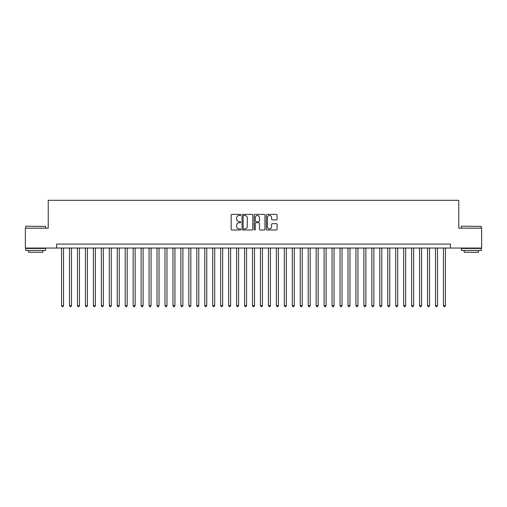 <?xml version="1.0" encoding="UTF-8"?>
<svg xmlns="http://www.w3.org/2000/svg" width="507" height="507" viewBox="0 0 507 507"><rect width="100%" height="100%" fill="white"/><g stroke="black" fill="none" stroke-linecap="round" stroke-linejoin="round"><path stroke-width="0.76" d="M240.768 214.93A0.545 0.545 0 0 0 240.223 214.385L231.927 214.385A0.78 0.78 0 0 0 231.148 215.164L231.148 229.221A0.78 0.78 0 0 0 231.927 230.001L240.223 230.001A0.545 0.545 0 0 0 240.768 229.456A0.545 0.545 0 0 0 240.223 228.911L239.152 228.911A2.497 2.497 0 0 1 236.649 226.407L236.649 225.235A2.497 2.497 0 0 1 239.152 222.738L240.223 222.738A0.545 0.545 0 0 0 240.768 222.193A0.545 0.545 0 0 0 240.223 221.648L239.152 221.648A2.497 2.497 0 0 1 236.649 219.144L236.649 217.972A2.497 2.497 0 0 1 239.152 215.475L240.223 215.475A0.545 0.545 0 0 0 240.768 214.93M276.321 219.886A0.78 0.78 0 0 0 277.107 219.106L277.107 215.164A0.78 0.78 0 0 0 276.321 214.385L267.107 214.385A0.78 0.78 0 0 0 266.327 215.164L266.327 229.221A0.78 0.78 0 0 0 267.107 230.001L276.321 230.001A0.78 0.78 0 0 0 277.107 229.221L277.107 224.455A0.78 0.78 0 0 0 276.321 223.676L272.379 223.676A0.78 0.78 0 0 0 271.6 224.455L271.6 226.819A2.091 2.091 0 0 1 269.509 228.911A2.091 2.091 0 0 1 267.423 226.819L267.423 217.566A2.091 2.091 0 0 1 269.509 215.475A2.091 2.091 0 0 1 271.6 217.566L271.6 219.106A0.78 0.78 0 0 0 272.379 219.886L276.321 219.886M56.581 248.05L25.35 248.05L25.35 228.156L48.222 228.156L48.222 200.309L458.778 200.309L458.778 228.156L481.65 228.156L481.65 248.05L450.419 248.05L450.419 244.07L56.581 244.07L56.581 248.05L450.419 248.05M252.816 215.164A0.78 0.78 0 0 0 252.036 214.385L242.821 214.385A0.78 0.78 0 0 0 242.042 215.164L242.042 229.221A0.78 0.78 0 0 0 242.821 230.001L252.036 230.001A0.78 0.78 0 0 0 252.816 229.221L252.816 215.164M254.964 214.385L264.179 214.385A0.78 0.78 0 0 1 264.958 215.164L264.958 229.221A0.78 0.78 0 0 1 264.179 230.001L260.237 230.001A0.78 0.78 0 0 1 259.457 229.221L259.457 223.517A0.78 0.78 0 0 0 258.671 222.738L256.06 222.738A0.78 0.78 0 0 0 255.275 223.517L255.275 229.456A0.545 0.545 0 0 1 254.729 230.001A0.545 0.545 0 0 1 254.184 229.456L254.184 215.164A0.78 0.78 0 0 1 254.964 214.385M243.677 215.475A0.545 0.545 0 0 0 243.132 216.02L243.132 228.359A0.545 0.545 0 0 0 243.677 228.911L244.811 228.911A2.497 2.497 0 0 0 247.308 226.407L247.308 217.972A2.497 2.497 0 0 0 244.811 215.475L243.677 215.475M259.457 217.604A2.091 2.091 0 0 0 257.366 215.513A2.091 2.091 0 0 0 255.275 217.604L255.275 220.862A0.78 0.78 0 0 0 256.06 221.648L258.671 221.648A0.78 0.78 0 0 0 259.457 220.862L259.457 217.604M61.55 248.05L61.55 305.651L63.54 305.651L63.54 248.05M63.54 305.651L62.944 306.691L62.146 306.691L61.55 305.651M25.984 226.173L45.636 226.407L25.984 226.173M35.693 250.439L25.749 250.439L25.749 248.449L45.636 248.449L45.636 250.439L35.693 250.439M42.854 250.439L42.854 252.264L28.531 252.264L28.531 250.439M461.598 226.173L481.251 226.407L461.598 226.173M471.307 250.439L461.364 250.439L461.364 248.449L481.251 248.449L481.251 250.439L471.307 250.439M478.469 250.439L478.469 252.264L464.146 252.264L464.146 250.439M69.51 248.05L69.51 305.651L71.5 305.651L71.5 248.05M71.5 305.651L70.898 306.691L70.105 306.691L69.51 305.651M77.463 248.05L77.463 305.651L79.453 305.651L79.453 248.05M79.453 305.651L78.858 306.691L78.059 306.691L77.463 305.651M85.423 248.05L85.423 305.651L87.413 305.651L87.413 248.05M87.413 305.651L86.811 306.691L86.019 306.691L85.423 305.651M93.377 248.05L93.377 305.651L95.367 305.651L95.367 248.05M95.367 305.651L94.771 306.691L93.972 306.691L93.377 305.651M101.337 248.05L101.337 305.651L103.32 305.651L103.32 248.05M103.32 305.651L102.725 306.691L101.932 306.691L101.337 305.651M109.29 248.05L109.29 305.651L111.28 305.651L111.28 248.05M111.28 305.651L110.684 306.691L109.886 306.691L109.29 305.651M117.244 248.05L117.244 305.651L119.234 305.651L119.234 248.05M119.234 305.651L118.638 306.691L117.846 306.691L117.244 305.651M125.204 248.05L125.204 305.651L127.194 305.651L127.194 248.05M127.194 305.651L126.598 306.691L125.799 306.691L125.204 305.651M133.157 248.05L133.157 305.651L135.147 305.651L135.147 248.05M135.147 305.651L134.551 306.691L133.753 306.691L133.157 305.651M141.117 248.05L141.117 305.651L143.107 305.651L143.107 248.05M143.107 305.651L142.505 306.691L141.713 306.691L141.117 305.651M149.071 248.05L149.071 305.651L151.061 305.651L151.061 248.05M151.061 305.651L150.465 306.691L149.666 306.691L149.071 305.651M157.031 248.05L157.031 305.651L159.021 305.651L159.021 248.05M159.021 305.651L158.418 306.691L157.626 306.691L157.031 305.651M164.984 248.05L164.984 305.651L166.974 305.651L166.974 248.05M166.974 305.651L166.378 306.691L165.58 306.691L164.984 305.651M172.944 248.05L172.944 305.651L174.928 305.651L174.928 248.05M174.928 305.651L174.332 306.691L173.54 306.691L172.944 305.651M180.898 248.05L180.898 305.651L182.888 305.651L182.888 248.05M182.888 305.651L182.292 306.691L181.493 306.691L180.898 305.651M188.851 248.05L188.851 305.651L190.841 305.651L190.841 248.05M190.841 305.651L190.245 306.691L189.453 306.691L188.851 305.651M196.811 248.05L196.811 305.651L198.801 305.651L198.801 248.05M198.801 305.651L198.205 306.691L197.407 306.691L196.811 305.651M204.765 248.05L204.765 305.651L206.755 305.651L206.755 248.05M206.755 305.651L206.159 306.691L205.367 306.691L204.765 305.651M212.725 248.05L212.725 305.651L214.715 305.651L214.715 248.05M214.715 305.651L214.119 306.691L213.32 306.691L212.725 305.651M220.678 248.05L220.678 305.651L222.668 305.651L222.668 248.05M222.668 305.651L222.072 306.691L221.274 306.691L220.678 305.651M228.638 248.05L228.638 305.651L230.628 305.651L230.628 248.05M230.628 305.651L230.026 306.691L229.234 306.691L228.638 305.651M236.592 248.05L236.592 305.651L238.582 305.651L238.582 248.05M238.582 305.651L237.986 306.691L237.187 306.691L236.592 305.651M244.551 248.05L244.551 305.651L246.535 305.651L246.535 248.05M246.535 305.651L245.939 306.691L245.147 306.691L244.551 305.651M252.505 248.05L252.505 305.651L254.495 305.651L254.495 248.05M254.495 305.651L253.899 306.691L253.101 306.691L252.505 305.651M260.465 248.05L260.465 305.651L262.449 305.651L262.449 248.05M262.449 305.651L261.853 306.691L261.061 306.691L260.465 305.651M268.418 248.05L268.418 305.651L270.408 305.651L270.408 248.05M270.408 305.651L269.813 306.691L269.014 306.691L268.418 305.651M276.372 248.05L276.372 305.651L278.362 305.651L278.362 248.05M278.362 305.651L277.766 306.691L276.974 306.691L276.372 305.651M284.332 248.05L284.332 305.651L286.322 305.651L286.322 248.05M286.322 305.651L285.726 306.691L284.928 306.691L284.332 305.651M292.286 248.05L292.286 305.651L294.275 305.651L294.275 248.05M294.275 305.651L293.68 306.691L292.881 306.691L292.286 305.651M300.245 248.05L300.245 305.651L302.235 305.651L302.235 248.05M302.235 305.651L301.633 306.691L300.841 306.691L300.245 305.651M308.199 248.05L308.199 305.651L310.189 305.651L310.189 248.05M310.189 305.651L309.593 306.691L308.795 306.691L308.199 305.651M316.159 248.05L316.159 305.651L318.149 305.651L318.149 248.05M318.149 305.651L317.547 306.691L316.755 306.691L316.159 305.651M324.112 248.05L324.112 305.651L326.102 305.651L326.102 248.05M326.102 305.651L325.507 306.691L324.708 306.691L324.112 305.651M332.072 248.05L332.072 305.651L334.056 305.651L334.056 248.05M334.056 305.651L333.46 306.691L332.668 306.691L332.072 305.651M340.026 248.05L340.026 305.651L342.016 305.651L342.016 248.05M342.016 305.651L341.42 306.691L340.622 306.691L340.026 305.651M347.979 248.05L347.979 305.651L349.969 305.651L349.969 248.05M349.969 305.651L349.374 306.691L348.582 306.691L347.979 305.651M355.939 248.05L355.939 305.651L357.929 305.651L357.929 248.05M357.929 305.651L357.334 306.691L356.535 306.691L355.939 305.651M363.893 248.05L363.893 305.651L365.883 305.651L365.883 248.05M365.883 305.651L365.287 306.691L364.495 306.691L363.893 305.651M371.853 248.05L371.853 305.651L373.843 305.651L373.843 248.05M373.843 305.651L373.247 306.691L372.449 306.691L371.853 305.651M379.806 248.05L379.806 305.651L381.796 305.651L381.796 248.05M381.796 305.651L381.201 306.691L380.402 306.691L379.806 305.651M387.766 248.05L387.766 305.651L389.756 305.651L389.756 248.05M389.756 305.651L389.154 306.691L388.362 306.691L387.766 305.651M395.72 248.05L395.72 305.651L397.71 305.651L397.71 248.05M397.71 305.651L397.114 306.691L396.316 306.691L395.72 305.651M403.68 248.05L403.68 305.651L405.663 305.651L405.663 248.05M405.663 305.651L405.068 306.691L404.275 306.691L403.68 305.651M411.633 248.05L411.633 305.651L413.623 305.651L413.623 248.05M413.623 305.651L413.028 306.691L412.229 306.691L411.633 305.651M419.587 248.05L419.587 305.651L421.577 305.651L421.577 248.05M421.577 305.651L420.981 306.691L420.189 306.691L419.587 305.651M427.547 248.05L427.547 305.651L429.537 305.651L429.537 248.05M429.537 305.651L428.941 306.691L428.142 306.691L427.547 305.651M435.5 248.05L435.5 305.651L437.49 305.651L437.49 248.05M437.49 305.651L436.895 306.691L436.102 306.691L435.5 305.651M443.46 248.05L443.46 305.651L445.45 305.651L445.45 248.05M445.45 305.651L444.854 306.691L444.056 306.691L443.46 305.651M25.749 228.156L25.749 226.407M30.281 248.449L30.281 248.05M41.105 248.449L41.105 248.05M45.636 228.156L45.636 226.407M461.364 228.156L461.364 226.407M465.895 248.449L465.895 248.05M476.719 248.449L476.719 248.05M481.251 228.156L481.251 226.407"/></g></svg>
